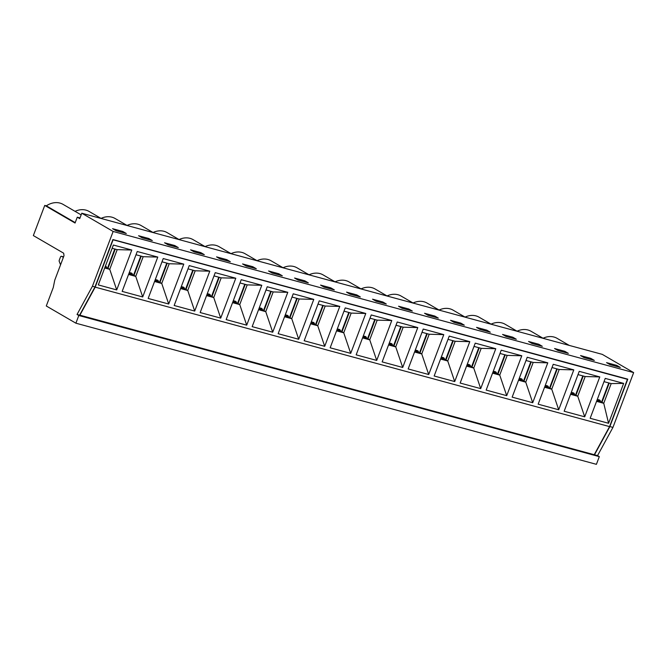 <?xml version="1.0" encoding="UTF-8"?>
<svg xmlns="http://www.w3.org/2000/svg" width="667" height="667" viewBox="0 0 667 667"><rect width="100%" height="100%" fill="white"/><g stroke="black" fill="none" stroke-linecap="round" stroke-linejoin="round"><path stroke-width="1" d="M79.998 217.917L77.272 217.184L79.74 218.618L81.774 213.223L113.14 231.457L92.43 286.251L77.038 314.474L78.806 315.499L75.896 323.195L46.29 305.986L53.268 287.519L54.769 280.132L64.015 255.661L63.657 253.193L33.35 235.576L44.747 205.411L46.323 205.836A20.569 16.233 -59.8 0 1 63.082 204.385L81.141 214.882M75.896 323.195L596.406 464.332L599.316 456.637L597.549 455.619L612.948 427.397L633.65 372.603L602.284 354.369L81.774 213.223M113.14 231.457L633.65 372.603M112.565 228.681L122.795 231.457L126.321 233.508L116.083 230.732L112.565 228.681M138.561 235.734L148.799 238.503L152.318 240.554L142.088 237.777L138.561 235.734M164.557 242.78L174.796 245.556L178.322 247.607L168.084 244.831L164.557 242.78M190.562 249.833L200.8 252.61L204.319 254.652L194.089 251.876L190.562 249.833M216.558 256.878L226.797 259.655L230.323 261.706L220.085 258.929L216.558 256.878M242.563 263.932L252.801 266.708L256.32 268.751L246.09 265.983L242.563 263.932M268.559 270.977L278.798 273.753L282.324 275.805L272.086 273.028L268.559 270.977M294.564 278.031L304.794 280.807L308.321 282.858L298.082 280.082L294.564 278.031M320.56 285.084L330.799 287.852L334.325 289.903L324.087 287.127L320.56 285.084M346.565 292.129L356.795 294.906L360.322 296.957L350.083 294.18L346.565 292.129M372.561 299.183L382.8 301.959L386.318 304.002L376.088 301.226L372.561 299.183M398.558 306.228L408.796 309.004L412.323 311.055L402.084 308.279L398.558 306.228M424.562 313.282L434.801 316.058L438.319 318.101L428.089 315.333L424.562 313.282M450.558 320.327L460.797 323.103L464.324 325.154L454.085 322.378L450.558 320.327M476.563 327.38L486.802 330.157L490.32 332.208L480.09 329.431L476.563 327.38M502.559 334.434L512.798 337.202L516.325 339.253L506.086 336.476L502.559 334.434M528.564 341.479L538.794 344.255L542.321 346.306L532.083 343.53L528.564 341.479M554.56 348.533L564.799 351.309L568.326 353.352L558.087 350.575L554.56 348.533M580.565 355.578L590.795 358.354L594.322 360.405L584.084 357.629L580.565 355.578M606.561 362.631L616.8 365.408L620.318 367.459L610.088 364.682L606.561 362.631M77.038 314.474L79.598 315.174L94.989 286.952L112.906 239.545L627.789 379.156L609.871 426.563L594.48 454.786L597.549 455.619M78.806 315.499L599.316 456.637M543.055 338.244A20.569 16.233 -59.8 0 1 557.087 338.336L569.243 345.406M75.054 211.347A20.569 16.233 -59.8 0 1 89.086 211.439L101.242 218.509M101.05 218.392A20.569 16.233 -59.8 0 1 115.083 218.493L127.247 225.554M127.055 225.446A20.569 16.233 -59.8 0 1 141.087 225.538L153.243 232.608M153.051 232.5A20.569 16.233 -59.8 0 1 167.084 232.591L179.248 239.653M179.056 239.545A20.569 16.233 -59.8 0 1 193.088 239.636L205.244 246.707M205.052 246.598A20.569 16.233 -59.8 0 1 219.084 246.69L231.249 253.76M231.057 253.643A20.569 16.233 -59.8 0 1 245.089 253.735L257.245 260.805M257.053 260.697A20.569 16.233 -59.8 0 1 271.085 260.789L283.242 267.859M283.05 267.742A20.569 16.233 -59.8 0 1 297.082 267.842L309.246 274.904M309.054 274.796A20.569 16.233 -59.8 0 1 323.086 274.887L335.243 281.958M335.051 281.849A20.569 16.233 -59.8 0 1 349.083 281.941L361.247 289.011M361.055 288.894A20.569 16.233 -59.8 0 1 375.087 288.986L387.244 296.056M387.052 295.948A20.569 16.233 -59.8 0 1 401.084 296.04L413.248 303.11M413.056 302.993A20.569 16.233 -59.8 0 1 427.088 303.085L439.245 310.155M439.053 310.047A20.569 16.233 -59.8 0 1 453.085 310.138L465.249 317.209M465.057 317.092A20.569 16.233 -59.8 0 1 479.089 317.192L491.246 324.254M491.054 324.145A20.569 16.233 -59.8 0 1 505.086 324.237L517.242 331.307M517.05 331.199A20.569 16.233 -59.8 0 1 531.082 331.291L543.246 338.361M609.871 426.563L612.948 427.397M77.272 217.184L75.063 223.028L44.747 205.411M92.43 286.251L94.989 286.952M75.213 222.628L46.323 205.836M122.795 231.457L122.42 232.45M148.799 238.503L148.424 239.495M174.796 245.556L174.42 246.548M200.8 252.61L200.425 253.593M226.797 259.655L226.421 260.647M252.801 266.708L252.426 267.7M278.798 273.753L278.422 274.746M304.794 280.807L304.427 281.799M330.799 287.852L330.423 288.844M356.795 294.906L356.42 295.898M382.8 301.959L382.424 302.951M408.796 309.004L408.421 309.997M434.801 316.058L434.425 317.05M460.797 323.103L460.422 324.095M486.802 330.157L486.426 331.149M512.798 337.202L512.423 338.194M538.794 344.255L538.419 345.248M564.799 351.309L564.424 352.301M590.795 358.354L590.42 359.346M616.8 365.408L616.425 366.4M63.373 257.37L61.589 256.336A1.326 0.8 -74.8 0 0 61.472 256.286A1.326 0.8 -74.8 0 0 60.422 257.154L59.288 260.147A1.326 0.8 -74.8 0 0 59.238 261.414L60.555 264.824M114.791 248.991L107.529 268.201M106.737 267.984L106.512 267.292A3.635 2.184 -74.8 0 0 105.444 266.016M140.787 256.045L133.533 275.246M132.741 275.037L132.516 274.345A3.635 2.184 -74.8 0 0 131.341 273.036L129.306 272.486M112.84 239.72L627.439 379.331L609.571 426.613L594.222 454.711L79.631 315.107M626.563 378.823L627.439 379.331M391.779 320.527L377.188 320.143L369.743 339.845L376.705 360.422L391.779 320.527L371.236 314.949L356.161 354.844L376.705 360.422M401.242 326.663L393.98 345.873L388.753 344.455M453.235 340.77L445.981 359.972L440.754 358.554M505.236 354.869L497.982 374.07L492.746 372.653M557.237 368.968L549.983 388.169L544.747 386.752M609.238 383.066L601.984 402.276L596.748 400.85M310.747 323.303L315.983 324.721L323.237 305.519M258.746 309.205L263.982 310.622L271.236 291.421M206.753 295.106L211.981 296.523L219.235 277.314M154.752 281.007L159.98 282.424L167.242 263.215M104.886 267.484L107.979 268.326L115.241 249.116M128.748 273.954L133.984 275.371L141.237 256.17M180.749 288.052L185.985 289.47L193.238 270.268M232.75 302.151L237.977 303.568L245.239 284.367M284.751 316.25L289.978 317.675L297.24 298.466M336.752 330.357L341.979 331.774L349.241 312.565M583.241 376.013L575.98 395.223L570.752 393.805M531.24 361.914L523.979 381.124L518.751 379.706M479.239 347.815L471.978 367.025L466.75 365.608M427.239 333.717L419.985 352.918L414.749 351.501M375.238 319.618L367.984 338.819L362.748 337.402M417.784 327.572L397.232 322.003L382.158 361.898L402.71 367.467L417.784 327.572L403.185 327.197L395.739 346.898L402.71 367.467M469.785 341.671L449.233 336.101L434.159 375.996L454.711 381.566L469.785 341.671L455.186 341.296L447.74 360.997L454.711 381.566M521.786 355.769L501.234 350.2L486.16 390.095L506.712 395.664L521.786 355.769L507.187 355.394L499.741 375.096L506.712 395.664M573.787 369.877L553.235 364.299L538.161 404.194L558.704 409.771L573.787 369.877L559.188 369.493L551.742 389.195L558.704 409.771M623.645 383.392L605.236 378.397L590.162 418.292L608.571 423.287L623.645 383.392L611.189 383.592L603.743 403.293L608.571 423.287M339.786 306.42L319.235 300.85L304.16 340.745L324.704 346.315L339.786 306.42L325.188 306.045L317.742 325.746L315.983 324.721M287.785 292.321L267.234 286.752L252.159 326.647L272.711 332.216L287.785 292.321L273.187 291.946L265.741 311.647L263.982 310.622M235.785 278.222L215.233 272.653L200.158 312.548L220.71 318.117L235.785 278.222L221.186 277.847L213.74 297.549L211.981 296.523M183.784 264.124L163.232 258.554L148.157 298.449L168.709 304.019L183.784 264.124L169.185 263.748L161.739 283.45L159.98 282.424M131.783 250.025L113.373 245.031L98.299 284.926L116.708 289.92L131.783 250.025L117.184 249.641L109.747 269.343L107.979 268.326M113.065 239.862L95.198 287.143L609.571 426.613M157.779 257.07L137.235 251.501L122.161 291.396L142.705 296.965L157.779 257.07L143.188 256.695L135.743 276.396L133.984 275.371M209.78 271.169L189.236 265.599L174.162 305.494L194.706 311.072L209.78 271.169L195.189 270.794L187.744 290.495L185.985 289.47M261.781 285.276L241.237 279.698L226.155 319.593L246.707 325.171L261.781 285.276L247.19 284.892L239.745 304.594L237.977 303.568M313.782 299.375L293.23 293.805L278.156 333.7L298.708 339.27L313.782 299.375L299.191 298.991L291.746 318.693L289.978 317.675M365.783 313.473L345.231 307.904L330.157 347.799L350.709 353.368L365.783 313.473L351.184 313.098L343.747 332.8L341.979 331.774M599.783 376.922L579.231 371.352L564.157 411.247L584.709 416.817L599.783 376.922L585.184 376.547L577.747 396.248L584.709 416.817M547.782 362.823L527.23 357.254L512.156 397.148L532.708 402.718L547.782 362.823L533.191 362.448L525.746 382.149L532.708 402.718M495.781 348.724L475.238 343.155L460.155 383.05L480.707 388.619L495.781 348.724L481.19 348.349L473.745 368.051L480.707 388.619M443.78 334.626L423.237 329.048L408.162 368.943L428.706 374.52L443.78 334.626L429.189 334.242L421.744 353.944L428.706 374.52M95.198 287.143L79.857 315.241M112.148 248.282L117.184 249.641M104.702 267.984L109.747 269.343L116.708 289.92M136.01 254.744L143.188 256.695M128.564 274.445L135.743 276.396L142.705 296.965M162.006 261.798L169.185 263.748M154.561 281.499L161.739 283.45L168.709 304.019M188.011 268.851L195.189 270.794M180.565 288.553L187.744 290.495L194.706 311.072M214.007 275.896L221.186 277.847M206.562 295.598L213.74 297.549L220.71 318.117M240.003 282.95L247.19 284.892M232.566 302.651L239.745 304.594L246.707 325.171M266.008 289.995L273.187 291.946M258.563 309.696L265.741 311.647L272.711 332.216M292.004 297.048L299.191 298.991M284.559 316.75L291.746 318.693L298.708 339.27M318.009 304.102L325.188 306.045M310.564 323.803L317.742 325.746L324.704 346.315M344.005 311.147L351.184 313.098M336.56 330.849L343.747 332.8L350.709 353.368M611.189 383.592L604.01 381.649M601.984 402.276L603.743 403.293L596.565 401.351M585.184 376.547L578.006 374.596M575.98 395.223L577.747 396.248L570.56 394.297M559.188 369.493L552.009 367.55M549.983 388.169L551.742 389.195L544.564 387.252M533.191 362.448L526.005 360.497M523.979 381.124L525.746 382.149L518.559 380.198M507.187 355.394L500.008 353.452M497.982 374.07L499.741 375.096L492.563 373.153M481.19 348.349L474.004 346.398M471.978 367.025L473.745 368.051L466.567 366.1M455.186 341.296L448.007 339.345M445.981 359.972L447.74 360.997L440.562 359.046M429.189 334.242L422.011 332.299M419.985 352.918L421.744 353.944L414.566 352.001M403.185 327.197L396.006 325.246M393.98 345.873L395.739 346.898L388.561 344.947M377.188 320.143L370.01 318.201M367.984 338.819L369.743 339.845L362.565 337.902M166.783 263.098L159.53 282.299M158.738 282.083L158.513 281.391A3.635 2.184 -74.8 0 0 157.337 280.082L155.303 279.531M192.788 270.143L185.526 289.353M184.742 289.136L184.509 288.444A3.635 2.184 -74.8 0 0 183.333 287.135L181.307 286.585M218.784 277.197L211.531 296.398M210.739 296.181L210.514 295.489A3.635 2.184 -74.8 0 0 209.338 294.18L207.304 293.63M244.789 284.242L237.527 303.452M236.735 303.235L236.51 302.543A3.635 2.184 -74.8 0 0 235.334 301.234L233.308 300.684M270.785 291.296L263.532 310.497M262.74 310.288L262.515 309.596A3.635 2.184 -74.8 0 0 261.339 308.287L259.305 307.729M296.79 298.341L289.528 317.55M288.736 317.334L288.511 316.642A3.635 2.184 -74.8 0 0 287.335 315.333L285.309 314.782M322.786 305.394L315.533 324.604M314.741 324.387L314.516 323.695A3.635 2.184 -74.8 0 0 313.34 322.386L311.306 321.836M348.791 312.448L341.529 331.649M340.737 331.432L340.512 330.74A3.635 2.184 -74.8 0 0 339.336 329.431L337.302 328.881M374.787 319.493L367.534 338.703M366.742 338.486L366.517 337.794A3.635 2.184 -74.8 0 0 365.341 336.485L363.307 335.935M400.784 326.547L393.53 345.748M392.738 345.539L392.513 344.839A3.635 2.184 -74.8 0 0 391.337 343.53L389.303 342.98M426.788 333.592L419.526 352.801M418.743 352.585L418.509 351.893A3.635 2.184 -74.8 0 0 417.334 350.584L415.308 350.033M452.785 340.645L445.531 359.846M444.739 359.638L444.514 358.946A3.635 2.184 -74.8 0 0 443.338 357.637L441.304 357.078M478.789 347.69L471.527 366.9M470.735 366.683L470.51 365.991A3.635 2.184 -74.8 0 0 469.335 364.682L467.309 364.132M504.786 354.744L497.532 373.954M496.74 373.737L496.515 373.045A3.635 2.184 -74.8 0 0 495.339 371.736L493.305 371.185M530.79 361.797L523.528 380.999M522.736 380.782L522.511 380.09A3.635 2.184 -74.8 0 0 521.336 378.781L519.31 378.231M556.787 368.843L549.533 388.052M548.741 387.835L548.516 387.143A3.635 2.184 -74.8 0 0 547.34 385.834L545.306 385.284M582.791 375.896L575.529 395.097M574.737 394.889L574.512 394.189A3.635 2.184 -74.8 0 0 573.337 392.88L571.302 392.329M608.788 382.941L601.534 402.151M600.742 401.934L600.517 401.242A3.635 2.184 -74.8 0 0 599.341 399.933L597.307 399.383M63.557 256.87L61.589 256.336M106.512 267.292L105.103 266.908M132.516 274.345L128.964 273.378M158.513 281.391L154.969 280.432M184.509 288.444L180.965 287.477M210.514 295.489L206.97 294.531M236.51 302.543L232.966 301.584M262.515 309.596L258.963 308.629M288.511 316.642L284.967 315.683M314.516 323.695L310.964 322.728M340.512 330.74L336.968 329.781M366.517 337.794L362.965 336.835M392.513 344.839L388.969 343.88M418.509 351.893L414.966 350.934M444.514 358.946L440.97 357.979M470.51 365.991L466.967 365.032M496.515 373.045L492.963 372.078M522.511 380.09L518.968 379.131M548.516 387.143L544.964 386.185M574.512 394.189L570.969 393.23M600.517 401.242L596.965 400.283M63.565 256.853L61.472 256.286"/></g></svg>
